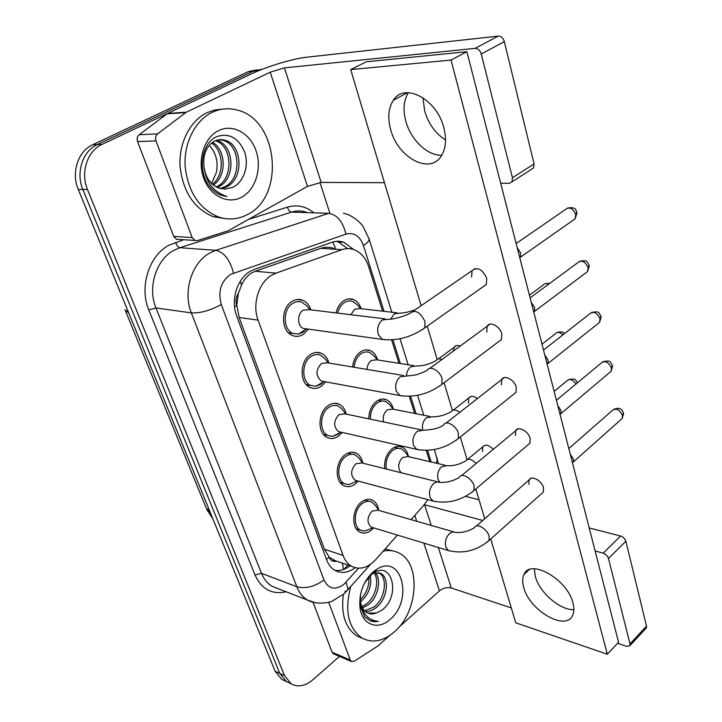 <?xml version="1.0" encoding="UTF-8"?>
<svg xmlns="http://www.w3.org/2000/svg" width="722" height="722" viewBox="0 0 722 722"><rect width="100%" height="100%" fill="white"/><g stroke="black" fill="none" stroke-linecap="round" stroke-linejoin="round"><path stroke-width="1.08" d="M384.736 468.65C384.032 460.365 386.487 453.732 392.109 448.759C395.521 446.25 398.851 445.691 402.118 447.098C405.313 448.696 407.407 451.737 408.372 456.232M368.825 418.85C368.933 411.251 371.523 405.385 376.595 401.261C379.943 398.914 383.256 398.409 386.514 399.753C389.916 401.36 392.172 404.491 393.291 409.13M352.589 367.002C353.356 360.323 355.991 355.305 360.486 351.939C363.771 349.764 367.029 349.313 370.278 350.585C373.815 352.165 376.243 355.287 377.552 359.944M336.073 312.924C337.345 307.419 339.9 303.348 343.753 300.704C346.939 298.709 350.143 298.303 353.356 299.486C357.002 301.011 359.592 304.088 361.126 308.7M373.599 527.863L371.225 530.219C367.345 533.233 363.563 533.865 359.881 532.114C351.054 528.188 352.056 508.884 361.487 502.061C365.287 499.2 368.96 498.595 372.507 500.238C375.846 502.043 377.895 505.346 378.662 510.156M358.175 481.078L355.233 484.002C351.397 486.854 347.607 487.422 343.889 485.716C334.466 481.718 335.234 461.529 345.125 454.77C348.879 452.071 352.544 451.53 356.117 453.118C359.628 454.932 361.848 458.28 362.778 463.172M342.192 432.451L338.636 436.007C334.846 438.687 331.073 439.202 327.337 437.55C317.247 433.498 317.725 412.316 328.122 405.638C331.822 403.12 335.459 402.632 339.051 404.158C342.679 405.926 345.062 409.248 346.208 414.103M325.622 381.839L321.38 386.144C317.653 388.635 313.926 389.086 310.18 387.515C299.359 383.436 299.504 361.135 310.451 354.556C314.07 352.237 317.671 351.794 321.254 353.238C324.999 354.962 327.553 358.229 328.934 363.04M308.42 329.133L303.439 334.277C299.801 336.578 296.119 336.984 292.401 335.495C280.786 331.416 280.497 307.87 292.067 301.417C295.587 299.287 299.125 298.899 302.671 300.244C306.525 301.904 309.269 305.108 310.893 309.864M333.826 248.35C329.322 246.942 324.99 246.933 320.812 248.323L255.272 271.246L251.094 273.277C247.041 275.994 243.837 279.919 241.5 285.064L238.386 293.376C235.913 297.112 235.372 301.137 236.762 305.46L234.56 306.751M382.606 311.173L368.68 266.734C365.81 258.052 360.928 252.348 354.024 249.641C350.053 248.242 346.028 248.26 341.921 249.686L276.03 273.133L271.689 275.19C258.647 282.609 252.023 304.341 258.088 320.117L343.085 555.48C344.972 560.561 347.878 564.198 351.785 566.391C359.926 570.154 367.922 567.88 375.783 559.559L397.407 535.083M236.762 305.46L238.386 293.376M336.127 561.229L329.196 557.249C330.613 560.588 332.914 561.915 336.127 561.229M236.951 305.984L239.162 317.518L324.395 549.198L329.042 556.824M429.761 461.656L426.233 450.393M414.654 413.435L409.284 396.306M398.95 363.319L391.604 339.891M411.053 519.641L423.94 505.057L427.839 499.633M289.296 682.94L286.336 681.55L279.811 673.427L82.849 189.462C75.629 172.702 82.669 150.988 97.308 144.59L253.404 71.063L262.05 69.267L253.404 71.063L97.308 144.59C82.669 150.988 75.629 172.702 82.849 189.462L279.811 673.427L286.336 681.55L289.296 682.94M284.63 680.738L281.67 679.348L275.145 671.252L78.256 189.399C71.045 172.72 78.057 151.133 92.651 144.761L248.404 71.577L257.014 69.781M353.545 249.478L343.843 242.249C339.954 240.922 336.001 240.931 331.994 242.294L254.604 269.252L250.245 271.291C237.123 278.62 230.499 300.181 236.654 315.866L326.597 559.857C328.465 564.803 331.326 568.367 335.179 570.533C341.587 573.737 348.239 572.799 355.143 567.727M339.457 656.379L312.834 679.826C305.162 686.198 297.897 687.515 291.047 683.77L284.522 675.63L87.497 189.525C80.259 172.675 87.335 150.853 102.001 144.409L258.449 70.548L262.6 69.141M319.972 182.458L329.737 212.837M350.044 565.786C345.098 569.559 340.062 571.093 334.927 570.389M336.253 241.347L338.347 241.933L347.634 248.603M309.955 309.747L306.706 305.803L302.121 302.337C298.98 301.137 295.858 301.489 292.744 303.366C282.546 309.079 282.807 329.846 293.06 333.447L298.475 334.087L302.78 332.373L306.435 328.898M385.061 318.862L308.835 309.612L303.159 310.252C297.031 313.736 297.193 326.263 303.366 328.429L306.345 328.835M517.223 247.691L520.598 252.917L520.652 256.301L519.84 257.871M360.72 308.655L356.912 304.458L352.868 301.516C350.017 300.46 347.192 300.821 344.367 302.59C341.046 304.865 338.808 308.375 337.652 313.113M396.874 312.816L359.818 308.547L354.673 309.215L350.874 314.72M328.257 362.931L324.792 358.527L320.649 355.269C317.481 353.988 314.305 354.376 311.101 356.433C301.444 362.254 301.336 381.92 310.884 385.512L315.848 386.252L320.748 384.303L323.312 382.001M403.445 375.503L327.183 362.751L321.407 363.473C315.604 370.016 315.559 375.873 321.299 381.035L323.853 381.514M531.284 302.419L534.587 307.518L534.65 310.586L533.793 312.202M345.802 414.022L342.156 409.184L338.41 406.134C335.234 404.78 332.012 405.213 328.745 407.443C319.584 413.345 319.16 432.036 328.068 435.601L332.625 436.404L338.022 434.247L339.539 432.956M420.998 429.798L344.791 413.805L338.952 414.608C333.393 421.007 333.257 426.684 338.555 431.621L340.748 432.117M544.785 354.998L548.025 359.989L548.106 362.76L547.204 364.402M362.643 463.136L358.852 457.901L355.45 455.05C352.282 453.633 349.042 454.12 345.721 456.503C337.003 462.477 336.335 480.292 344.656 483.812L348.825 484.652L355.17 481.881M437.767 481.89L361.695 462.901L355.82 463.795C350.495 470.058 350.278 475.554 355.188 480.292L357.065 480.789M557.772 405.556L560.94 410.43L561.039 412.957L560.101 414.599M375.16 505.165L371.812 502.124C368.671 500.662 365.422 501.203 362.065 503.73C353.753 509.768 352.877 526.789 360.666 530.246L364.493 531.112L370.26 528.892M453.813 531.897L377.931 510.138L372.056 511.131C366.938 517.268 366.668 522.602 371.225 527.141L372.823 527.629M570.272 454.21L573.376 458.975L573.476 461.277L572.519 462.901M377.38 359.917L373.418 355.332L369.736 352.553C366.866 351.424 363.978 351.831 361.081 353.753C357.056 356.776 354.737 361.271 354.105 367.254M413.697 365.639L376.514 359.782L371.279 360.522C368.671 362.534 367.263 365.503 367.065 369.42M393.382 409.239L389.293 404.293L385.936 401.667C383.048 400.484 380.124 400.927 377.164 403.002C372.516 406.838 370.242 412.226 370.35 419.166M429.807 416.432L392.551 409.076L387.254 409.897C383.806 412.984 382.57 417 383.535 421.937M408.769 456.728L404.564 451.44L401.504 448.976C398.616 447.73 395.674 448.218 392.66 450.447C387.389 455.212 385.286 461.412 386.351 469.056M445.257 465.293L407.975 456.548L402.641 457.45C398.03 462.631 397.479 467.712 400.99 472.711M247.881 214.326C238.477 219.443 228.639 220.309 218.36 216.916C199.245 208.839 188.189 192.088 185.166 166.683C183.614 143.299 195.039 120.556 212.097 112.388C220.282 108.535 228.648 107.758 237.195 110.06C278.34 119.563 285.262 196.014 247.881 214.326M226.302 218.739L213.252 216.708C194.173 208.667 183.117 192.016 180.094 166.737C178.524 143.479 189.913 120.854 206.934 112.722L214.696 109.988L222.737 109.112M213.044 150.266L210.129 146.34C216.167 153.488 218.27 162.143 216.438 172.314L211.546 183.442M220.084 188.478L224.253 186.989C242.321 179.137 240.345 144.707 223.161 140.357L219.353 139.689M221.049 188.704L226.257 187.007C244.343 179.137 242.384 144.644 225.192 140.285C221.284 139.129 217.593 139.481 214.118 141.341C206.366 146.286 202.954 154.499 203.875 165.988C205.58 181.845 213.288 192.016 226.988 196.51L221.871 195.463C216.771 193.731 212.403 190.355 208.757 185.355C197.259 169.751 201.844 142.658 216.952 136.575C229.397 132.695 238.675 137.974 244.785 152.414C249.207 165.807 243.729 182.531 232.313 187.485L225.417 188.974L219.118 188.198C210.4 184.742 205.31 177.332 203.875 165.988M216.23 186.953L216.311 186.908C234.19 179.173 232.367 145.303 215.391 140.727M217.187 187.431L218.288 186.926C236.302 179.128 234.298 144.896 217.132 140.573L216.365 140.357M212.421 184.272C225.038 174.562 223.495 150.51 211.555 143.046M213.369 185.067C227.349 175.672 225.688 149.246 212.494 142.333M218.504 130.655C232.782 123.462 250.236 133.254 256.066 150.844C262.104 168.343 255.579 189.715 241.834 197.115C228.188 204.768 210.174 196.213 203.712 178.135C197.043 160.176 204.136 137.568 218.504 130.655M223.973 189.02L225.417 188.974M383.165 551.193C388.824 549.947 394.022 550.525 398.77 552.926C421.206 563.052 418.336 611.733 394.429 631.813C383.328 641.307 372.588 643.437 362.2 638.176C348.239 628.104 344.385 610.983 350.666 586.796M362.489 638.338L357.219 636.172C345.603 628.474 340.955 614.765 343.266 595.045M364.574 610.785L373.852 607.13C385.647 598.7 387.867 576.95 378.743 572.726L378.427 572.564M365.359 611.516C369.068 611.597 372.552 610.379 375.801 607.852C387.606 599.404 389.835 577.627 380.72 573.403L373.743 572.907M372.02 573.629L370.359 574.622M361.884 606.706L366.09 604.242C375.828 597.103 379.736 580.253 373.996 572.826M362.48 607.924L368.021 604.964C378.301 597.473 381.866 579.297 375.169 572.546M360.296 599.811C366.92 592.789 369.736 585.028 368.725 576.535M367.976 613.131L376.324 613.005C372.967 614.305 369.863 614.187 367.011 612.662C363.563 610.641 361.406 607.076 360.531 601.958C369.05 594.025 372.254 585 370.124 574.874M373.346 571.734L376.839 569.225C401.811 553.061 413.625 600.244 390.079 619.413C378.147 630.586 362.318 625.044 360.052 608.086C358.699 593.619 363.13 581.499 373.346 571.734M376.324 613.005L381.667 610.298C401.116 596.453 392.29 560.723 374.095 572.708L371.298 574.667L364.601 582.934M360.413 594.91L360.233 605.74L364.673 616.787L370.53 620.983L374.682 621.741L378.346 621.335C368.608 620.496 362.661 614.151 360.504 602.301L360.296 599.729L360.504 602.301M360.116 596.643L360.296 599.729M385.133 548.973L392.894 550.922M370.007 620.776L378.346 621.335M445.528 140.005C435.483 133.498 428.534 123.859 424.68 111.071L422.975 97.714M408.318 92.678C403.625 100.421 402.822 110.024 405.899 121.486C410.926 140.05 427.704 155.97 441.783 155.221C427.704 155.97 410.926 140.05 405.899 121.486C402.822 110.024 403.625 100.421 408.318 92.678M178.596 239.451L176.457 239.316L173.695 236.41L192.16 237.547L155.979 140.88L137.577 141.593C136.702 138.75 137.234 136.458 139.193 134.716L167.621 113.435L250.904 74.104C266.806 66.514 292.771 58.635 306.805 57.191L498.216 36.118C501.113 36.172 503.153 38.013 504.326 41.641L481.249 54.006C480.031 50.341 477.973 48.464 475.067 48.374L284.423 67.886L270.218 72.182L186.312 112.181L157.613 133.868C155.636 135.637 155.095 137.983 155.979 140.88M173.695 236.41L137.577 141.593M500.671 183.262L509.308 183.307L512.042 181.809L512.449 177.747L534.072 163.912L504.326 41.641M534.072 163.912L533.612 167.946L531.311 169.426M512.449 177.747L481.249 54.006M384.456 182.711L321.173 182.404L307.473 186.375L228.188 230.778L197.395 240.57L176.457 239.316M192.16 237.547L194.94 240.507M534.343 568.819L535.318 576.472C539.406 592.401 560.11 610.388 573.882 609.63C560.11 610.388 539.406 592.401 535.318 576.472L534.343 568.819M333.735 653.933L332.093 652.3L350.305 660.061L328.663 602.238M332.093 652.3L313.041 602.283M465.654 496.384L479.047 499.804M589.224 527.972L620.631 536.004C623.248 536.906 624.99 538.648 625.866 541.238L608.466 558.476C607.563 555.877 605.803 554.099 603.177 553.151L595.127 550.967M617.563 643.311L626.84 646.398L629.954 645.621L630.008 643.889L646.515 626.109L625.866 541.238M646.515 626.109L646.443 627.842L645.712 628.627M630.008 643.889L608.466 558.476M482.72 520.472L424.31 504.633M511.311 607.942L451.304 587.97C447.153 587.004 443.191 587.97 439.436 590.876L399.049 627.075M350.305 660.061L351.433 661.496L354.222 661.253L377.805 646.046L389.465 635.667M493.316 449.274C488.704 444.815 485.166 444.039 482.693 446.936L482.531 451.584M477.432 398.544C473.47 395.719 470.545 395.584 468.659 398.138L468.443 403.21M460.212 346.073C457.396 345.017 455.356 345.468 454.084 347.408L453.434 351.063M541.428 493.767L543.341 492.061L543.513 487.765C541.87 480.59 531.202 474.896 529.082 479.977L528.91 484.354M527.773 445.032L529.939 443.2L530.156 438.489C528.459 431.142 517.909 425.592 515.643 430.772L515.418 435.556M513.532 394.356L515.986 392.398L516.266 387.236C514.524 379.718 504.1 374.312 501.673 379.573L501.393 384.826M498.676 341.632L501.447 339.548L501.799 333.862C500.003 326.182 489.742 320.911 487.151 326.263L486.79 332.039M483.162 286.724L486.285 284.522L486.727 278.259C482.296 269.107 477.404 266.58 472.035 270.687L471.592 277.049M572.979 602.951C567.501 579.224 530.047 558.16 523.964 574.532C522.331 577.988 522.259 582.302 523.73 587.482C529.325 610.496 566.138 631.94 572.717 615.135C574.18 611.877 574.261 607.816 572.979 602.951M443.822 127.749C436.945 99.122 404.437 82.046 393.4 100.214C388.364 107.993 387.479 117.885 390.755 129.888C397.957 157.784 429.924 174.977 441.322 155.952C445.871 148.615 446.71 139.211 443.822 127.749M450.384 309.828L451.909 308.754M490.743 538.991L515.743 622.806L607.319 654.231L451.042 60.07L350.712 69.592L421.143 305.695M427.243 326.145L437.171 359.421M444.12 382.714L452.396 410.475M460.302 436.954L467.053 459.571M475.825 489.002L484.697 518.748M607.319 654.231L618.573 642.237L466.872 51.695L366.298 61.794L350.712 69.592M451.042 60.07L466.872 51.695M255.272 271.246L276.03 273.133M343.501 569.459L342.436 563.178M335.604 248.467L332.851 242.014M241.5 285.064L240.245 281.309M329.196 557.249L326.398 559.333M239.162 317.518L258.088 320.117M320.812 248.323L341.921 249.686M324.395 549.198L343.085 555.48M125.529 311.011L206.104 507.774L210.373 512.728M128.76 312.987L124.996 309.711M275.145 671.252L284.522 675.63M78.256 189.399L87.497 189.525M92.651 144.761L102.001 144.409M248.404 71.577L258.449 70.548M384.041 311.335L363.446 245.516C359.854 235.986 354.015 232.186 345.946 234.108L230.499 274.414C220.842 281.616 217.764 291.643 221.284 304.494L323.97 579.974C328.492 589.008 335.089 590.515 343.753 584.486L358.509 568.232M315.27 602.689L307.644 600.126C302.834 597.311 299.224 592.843 296.814 586.733L191.339 312.879C182.657 291.742 191.736 262.627 209.831 253.007L215.833 250.335L179.895 247.7L173.984 250.272C156.16 259.514 147.333 287.546 155.97 307.951L261.508 573.34C263.936 579.288 267.537 583.656 272.329 586.426L278.105 588.665M286.111 591.769C271.977 594.838 261.608 589.242 254.992 574.983L148.813 309.964L155.97 307.951L191.339 312.879C200.256 313.339 210.237 310.55 221.284 304.494M344.863 591.823L348.175 589.603L346.037 582.266M148.813 309.964C139.03 287.04 149.003 255.471 169.083 245.155L183.722 239.785M248.783 219.308L287.491 207.133C296.787 204.452 305.388 206.176 313.285 212.304M233.486 273.024C229.984 259.803 224.1 252.24 215.833 250.335L328.772 213.315L291.544 212.106L179.895 247.7C177.991 247.258 176.61 245.453 175.753 242.294M306.047 212.078C301.264 210.571 296.435 210.589 291.544 212.106C289.576 211.754 288.222 210.093 287.491 207.133M323.97 579.974C314.566 586.724 305.514 588.981 296.814 586.733L261.508 573.34L254.992 574.983M431.169 461.981L427.523 450.347M416.071 413.715L410.601 396.243M400.367 363.536L392.939 339.791M427.451 500.283L428.119 499.714M436.223 463.172L437.342 459.012L436.918 457.649M363.446 245.516C367.263 243.097 369.177 240.968 369.177 239.135L368.888 238.206M345.946 234.108C342.968 221.753 337.237 214.822 328.772 213.315M516.149 243.531L565.317 209.597C569.369 206.528 572.835 208.116 575.714 214.362L575.154 218.784L572.808 220.427M576.941 212.349L575.714 214.362M421.883 329.972L424.789 327.869L424.987 321.516C420.24 312.03 415.294 309.278 410.15 313.249C405.89 315.965 391.938 319.801 388.138 319.232L382.389 319.954C378.057 323.709 376.731 328.672 378.427 334.837L382.407 339.43L385.494 339.836M415.249 309.747C408.589 312.094 403.363 313.213 399.564 313.122L394.402 313.817L390.683 319.097M433.308 321.868L431.792 322.933M539.74 243.666L538.025 244.866M530.11 297.87L577.708 262.745C581.697 259.74 585.154 261.337 588.078 267.519L587.609 271.535L585.524 273.106M589.242 265.371L588.078 267.519M439.319 386.369L441.909 384.375L442.044 378.626C439.978 370.747 429.617 364.998 427.253 370.323C421.251 373.247 416.946 374.844 414.329 375.124L400.259 376.767C396.062 380.602 394.772 385.476 396.396 391.387L399.952 395.566L402.614 396.026M543.522 350.071L589.648 313.871C593.574 310.947 597.022 312.554 599.982 318.673L599.585 322.337L597.735 323.817M601.083 316.398L599.982 318.673M455.997 440.429L458.299 438.552L458.38 433.335C456.376 425.646 445.853 419.735 443.651 424.978C439.743 428.029 432.947 429.789 423.263 430.276L417.379 431.205C413.318 435.104 412.063 439.897 413.607 445.573L416.793 449.373L419.076 449.869M556.418 400.268L601.155 363.094C605.018 360.269 608.447 361.875 611.444 367.94L611.11 371.279L609.467 372.669M612.491 365.549L611.444 367.94M471.962 492.296L474.002 490.545L474.047 485.798C472.098 478.298 461.448 472.224 459.4 477.368C452.838 481.159 446.277 482.828 439.707 482.368L436.792 481.962L433.796 483.424C429.861 487.377 428.633 492.079 430.122 497.539L432.983 501.005L434.933 501.51M568.828 448.57L612.256 410.529C616.056 407.795 619.467 409.419 622.49 415.412L622.211 418.471L620.758 419.771M623.483 412.921L622.49 415.412M487.269 542.096L489.074 540.471L489.083 536.148C487.197 528.838 476.43 522.602 474.525 527.638C468.244 531.473 461.89 533.053 455.465 532.376L452.568 531.979L449.553 533.54C445.745 537.547 444.544 542.168 445.97 547.42L448.542 550.588L450.203 551.076M529.416 295.172L543.134 285.082C544.352 283.439 546.148 283.168 548.521 284.278M442.017 359.457C439.202 358.365 437.171 358.789 435.926 360.72C426.052 365.919 420.231 365.837 416.034 366.009L410.782 366.794C408.165 368.879 406.739 371.929 406.504 375.954M542.005 344.168L555.245 333.844C557.176 331.66 559.721 332.003 562.871 334.882M459.788 412.352C455.808 409.464 452.884 409.293 451.042 411.829C444.644 415.33 438.245 416.991 431.837 416.829L426.531 417.704C423.083 420.872 421.81 424.987 422.704 430.041M554.135 391.396L566.932 380.864C569.694 378.409 572.708 379.456 575.966 384.023M476.195 463.452C471.556 458.921 468.018 458.091 465.591 460.97C459.463 464.508 453.272 466.078 447.017 465.699L441.665 466.674C438.019 470.32 436.882 474.706 438.245 479.832L439.897 482.395M321.173 182.404L284.423 67.886M307.473 186.375L270.218 72.182M167.621 113.435L186.312 112.181M475.067 48.374L498.216 36.118M185.608 112.605L166.926 113.85M139.193 134.716L157.613 133.868M451.304 587.97L438.317 547.484M431.233 525.426L424.59 504.705M439.436 590.876L423.85 543.097M416.72 521.266L414.807 515.391M603.177 553.151L620.631 536.004M402.118 447.098L398.752 446.331M386.514 399.753L382.642 399.013M370.278 350.585L365.828 349.917M353.356 299.486L348.248 298.935M372.507 500.238L369.348 499.353M356.117 453.118L352.426 452.225M339.051 404.158L334.737 403.282M321.254 353.238L316.227 352.435M302.671 300.244L296.85 299.585M344.015 569.27L347.814 565.028M333.149 559.992L351.785 566.391M212.963 519.064L206.781 509.488M281.67 679.348L291.047 683.77M278.412 588.791L307.644 600.126C315.261 604.711 328.32 603.096 332.355 601.074L344.34 593.61L370.612 564.234M438.353 463.668L434.4 449.535M423.769 415.231L417.587 395.313M408.12 364.763L400.051 338.735M391.838 312.229L369.177 239.135L363.112 226.555C361.217 223.179 351.776 214.506 343.383 213.27M338.347 241.933L343.843 242.249M567.682 207.963C577.41 206.7 575.497 210.932 577.013 212.71L575.154 218.784L520.174 257.402M293.06 333.447L288.412 332.77M306.498 328.862L298.475 334.087M303.366 328.429L382.407 339.43C397.19 341.037 411.314 337.183 424.789 327.869L486.285 284.522M413.183 311.164L475.193 268.512M520.652 256.301L519.75 257.519M579.838 261.183C587.861 260.119 586.652 261.057 589.332 265.759L587.609 271.535L534.244 311.597M310.884 385.512L306.29 384.636M324.097 381.559L315.848 386.252M321.299 381.035L399.952 395.566C414.726 397.705 428.706 393.977 441.909 384.375L501.447 339.548M429.942 368.337L489.949 324.196M534.65 310.586L533.72 311.922M591.544 312.391C599.657 311.119 598.448 312.048 601.182 316.823L599.585 322.337L547.736 363.698M328.068 435.601L323.546 434.554M341.064 432.189L332.625 436.404M338.555 431.621L416.793 449.373C431.539 452.008 445.375 448.407 458.299 438.552L515.986 392.398M446.034 423.11L504.155 377.633M548.106 362.76L547.15 364.204M602.852 361.704C611.074 360.26 609.684 361.081 612.59 366L611.11 371.279L560.714 413.814M344.656 483.812L340.224 482.603M357.435 480.888L348.825 484.652M355.188 480.292L432.983 501.005C447.676 504.1 461.349 500.608 474.002 490.545L529.939 443.2M352.192 454.255L347.796 453.181M461.502 475.627L517.836 428.958M561.039 412.957L560.073 414.509M613.763 409.221C617.761 408.111 620.027 408.065 620.559 409.094C621.452 409.184 622.463 410.619 623.591 413.399L622.211 418.471L573.187 462.071M360.666 530.246L356.334 528.91M373.229 527.755L364.493 531.112M371.225 527.141L448.542 550.588C463.181 554.099 476.691 550.733 489.074 540.471L543.341 492.061M369.023 501.339L364.727 500.129M378.833 510.391L374.898 504.795M476.376 526.013L531.022 478.289M573.476 461.277L572.51 462.919M544.984 283.728L549.857 283.295M438.335 358.951L456.521 345.621M556.915 332.553C563.016 330.766 563.539 333.077 564.523 333.591M382.534 401.017L378.301 400.205M453.19 410.159L470.834 396.45M568.431 379.646C576.318 378.265 574.658 379.176 577.528 382.732M398.544 448.29L394.402 447.342M467.504 459.4L484.633 445.348M218.36 216.916L213.252 216.708M225.192 140.285L223.161 140.357M217.132 140.573L215.625 140.628M362.2 638.176L357.219 636.172M380.72 573.403L378.743 572.726M374.086 572.699L376.839 569.225M360.233 605.74L360.052 608.086M512.042 181.809L533.612 167.946M629.954 645.621L646.443 627.842M351.433 661.496L333.212 653.717M523.964 574.532L529 569.793M393.4 100.214L407.452 92.687"/></g></svg>
